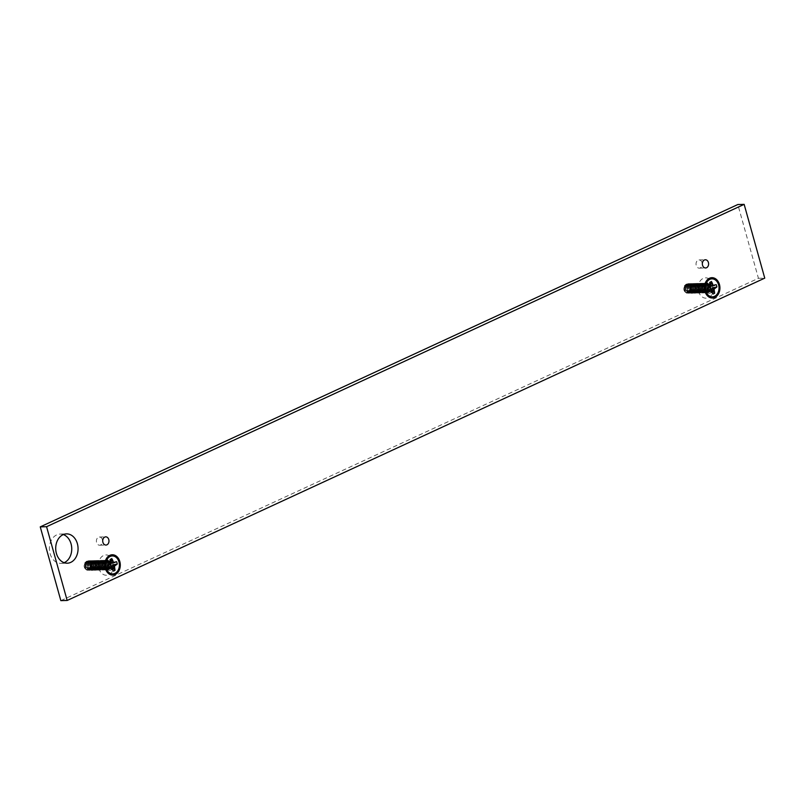 <?xml version="1.0" encoding="UTF-8"?>
<svg xmlns="http://www.w3.org/2000/svg" width="805" height="805" viewBox="0 0 805 805"><rect width="100%" height="100%" fill="white"/><g stroke="black" fill="none" stroke-linecap="round" stroke-linejoin="round"><path stroke-width="0.6" stroke-dasharray="4.03 3.02" d="M113.264 571.087L109.309 567.183M111.261 568.823L112.65 568.883M85.4 568.662L84.948 567.213C84.706 564.325 85.632 562.252 87.735 560.974L88.852 560.703L91.951 563.983L92.001 565.613A4.89 3.723 88.4 0 1 91.438 568.26L89.456 570.151L87.151 570.242A4.89 3.723 88.4 0 1 86.336 569.739A4.89 3.723 88.4 0 1 85.4 568.662L86.205 569.628L89.073 569.94L92.001 565.613M87.544 561.669A4.246 3.059 100.9 0 0 85.099 566.056A4.246 3.059 100.9 0 0 87.403 569.799A4.246 3.059 100.9 0 0 88.882 569.598A4.246 3.059 100.9 0 0 91.317 565.211A4.246 3.059 100.9 0 0 89.013 561.467A4.246 3.059 100.9 0 0 87.544 561.669M107.84 565.784L110.044 559.576M109.299 561.789L110.667 561.779M113.404 562.765L116.584 561.739M108.403 563.943L110.607 563.711M108.071 565.231L109.52 565.009M112.318 563.651A4.106 3.129 88.4 0 0 109.269 560.914A4.106 3.129 88.4 0 0 106.441 566.368A4.106 3.129 88.4 0 0 109.49 569.115A4.106 3.129 88.4 0 0 112.318 563.651M85.36 562.272L87.232 561.407L89.768 562.876A4.246 3.059 100.9 0 0 88.007 561.498A4.246 3.059 100.9 0 0 84.133 565.472L85.421 562.212A4.156 3.17 88.4 0 0 84.284 567.012A4.156 3.17 88.4 0 0 85.622 569.155A4.156 3.17 88.4 0 0 89.285 568.883A4.156 3.17 88.4 0 0 90.241 564.255A4.156 3.17 88.4 0 0 85.421 562.212M87.232 561.407L88.007 561.498M105.364 565.502L105.435 566.398C105.998 568.672 107.206 569.517 109.037 568.924L111.311 563.681C110.758 561.407 109.571 560.572 107.749 561.155L105.747 563.48M109.269 560.914L107.749 561.155M99.025 563.782C99.287 566.67 98.381 568.753 96.298 570.021L95.171 570.302L92.032 567.022C91.78 564.134 92.706 562.051 94.809 560.773L95.926 560.501L99.025 563.782M95.956 569.397A4.246 3.059 100.9 0 0 98.401 565.009A4.246 3.059 100.9 0 0 96.087 561.266A4.246 3.059 100.9 0 0 94.618 561.467A4.246 3.059 100.9 0 0 92.183 565.865A4.246 3.059 100.9 0 0 94.487 569.598A4.246 3.059 100.9 0 0 95.956 569.397M109.49 569.115L108.091 569.155L109.037 568.924M105.344 565.07A4.246 3.059 100.9 0 0 107.629 569.236A4.246 3.059 100.9 0 0 109.098 569.034A4.246 3.059 100.9 0 0 111.543 564.647A4.246 3.059 100.9 0 0 109.239 560.904A4.246 3.059 100.9 0 0 107.759 561.105A4.246 3.059 100.9 0 0 105.767 563.359M95.362 561.387A4.246 3.059 100.9 0 0 92.927 565.784A4.246 3.059 100.9 0 0 95.232 569.527A4.246 3.059 100.9 0 0 96.701 569.326A4.246 3.059 100.9 0 0 99.146 564.929A4.246 3.059 100.9 0 0 96.841 561.196A4.246 3.059 100.9 0 0 95.362 561.387M95.02 560.773C92.937 562.041 92.032 564.124 92.293 567.012L95.393 570.292L96.509 570.021C98.613 568.743 99.538 566.66 99.297 563.772L96.147 560.491L95.02 560.773M105.586 563.118A4.246 3.059 100.9 0 0 107.357 569.185A4.246 3.059 100.9 0 0 108.836 568.984A4.246 3.059 100.9 0 0 111.271 564.597A4.246 3.059 100.9 0 0 108.967 560.854A4.246 3.059 100.9 0 0 107.498 561.055A4.246 3.059 100.9 0 0 105.898 562.534M94.054 566.962C93.803 564.074 94.728 561.991 96.831 560.713L97.948 560.441L101.048 563.731C101.309 566.609 100.404 568.692 98.321 569.97L97.194 570.242L94.054 566.962M97.043 560.713C94.96 561.991 94.054 564.063 94.316 566.951L97.415 570.232L98.532 569.96C100.635 568.682 101.561 566.599 101.319 563.721L98.17 560.441L97.043 560.713M108.645 569.678C110.748 568.4 111.674 566.317 111.422 563.44L108.283 560.159L107.156 560.431C105.073 561.709 104.167 563.782 104.429 566.67L107.528 569.95L108.645 569.678M91.438 568.26L92.213 563.973L89.073 560.693L87.946 560.964C85.863 562.242 84.958 564.325 85.219 567.203L87.151 570.242M89.627 569.517A4.246 3.059 100.9 0 0 92.062 565.13A4.246 3.059 100.9 0 0 89.758 561.387A4.246 3.059 100.9 0 0 88.288 561.588A4.246 3.059 100.9 0 0 85.843 565.975A4.246 3.059 100.9 0 0 88.158 569.719A4.246 3.059 100.9 0 0 89.627 569.517M104.157 566.68C103.915 563.792 104.841 561.709 106.944 560.431L108.061 560.159L111.16 563.44C111.422 566.328 110.506 568.411 108.434 569.688L107.307 569.96L104.157 566.68M93.038 566.992C92.796 564.104 93.722 562.021 95.815 560.743L96.942 560.471L100.031 563.752C100.303 566.639 99.387 568.722 97.304 570L96.187 570.272L93.038 566.992M96.037 560.743C93.954 562.011 93.048 564.094 93.31 566.982L96.399 570.262L97.526 569.99C99.629 568.712 100.555 566.629 100.303 563.752L97.164 560.471L96.037 560.743M106.753 561.135A4.246 3.059 100.9 0 0 104.308 565.523A4.246 3.059 100.9 0 0 106.612 569.266A4.246 3.059 100.9 0 0 108.091 569.065A4.246 3.059 100.9 0 0 110.527 564.677A4.246 3.059 100.9 0 0 108.222 560.934A4.246 3.059 100.9 0 0 106.753 561.135M89.295 561.558A4.246 3.059 100.9 0 0 86.859 565.955A4.246 3.059 100.9 0 0 89.164 569.688A4.246 3.059 100.9 0 0 90.633 569.487A4.246 3.059 100.9 0 0 93.078 565.1A4.246 3.059 100.9 0 0 90.774 561.357A4.246 3.059 100.9 0 0 89.295 561.558M89.566 561.608A4.246 3.059 100.9 0 0 87.121 566.006A4.246 3.059 100.9 0 0 89.425 569.749A4.246 3.059 100.9 0 0 90.905 569.548A4.246 3.059 100.9 0 0 93.34 565.15A4.246 3.059 100.9 0 0 91.035 561.407A4.246 3.059 100.9 0 0 89.566 561.608M106.481 561.085A4.246 3.059 100.9 0 0 104.046 565.472A4.246 3.059 100.9 0 0 106.351 569.216A4.246 3.059 100.9 0 0 107.82 569.014A4.246 3.059 100.9 0 0 110.265 564.617A4.246 3.059 100.9 0 0 107.961 560.884A4.246 3.059 100.9 0 0 106.481 561.085M95.624 561.447A4.246 3.059 100.9 0 0 93.189 565.835A4.246 3.059 100.9 0 0 95.493 569.578A4.246 3.059 100.9 0 0 96.972 569.377A4.246 3.059 100.9 0 0 99.407 564.979A4.246 3.059 100.9 0 0 97.103 561.246A4.246 3.059 100.9 0 0 95.624 561.447M106.139 560.461C104.066 561.729 103.151 563.812 103.412 566.7L106.512 569.98L107.629 569.709C109.732 568.431 110.657 566.348 110.416 563.47L107.266 560.179L106.139 560.461M89.758 560.914L90.874 560.642L93.974 563.923C94.235 566.811 93.32 568.894 91.247 570.171L90.12 570.443L86.97 567.163C86.729 564.275 87.654 562.192 89.758 560.914M107.417 569.719L106.29 569.99L103.151 566.71C102.899 563.822 103.825 561.739 105.928 560.461L107.045 560.189L110.144 563.47C110.406 566.358 109.5 568.441 107.417 569.719M89.888 569.568A4.246 3.059 100.9 0 0 92.334 565.18A4.246 3.059 100.9 0 0 90.029 561.437A4.246 3.059 100.9 0 0 88.55 561.638A4.246 3.059 100.9 0 0 86.115 566.026A4.246 3.059 100.9 0 0 88.419 569.769A4.246 3.059 100.9 0 0 89.888 569.568M88.741 560.944L89.868 560.672L92.957 563.953C93.219 566.841 92.313 568.924 90.23 570.192L89.103 570.473L85.964 567.183C85.712 564.305 86.638 562.222 88.741 560.944M107.075 569.095A4.246 3.059 100.9 0 0 109.52 564.697A4.246 3.059 100.9 0 0 107.216 560.964A4.246 3.059 100.9 0 0 105.737 561.155A4.246 3.059 100.9 0 0 103.302 565.553A4.246 3.059 100.9 0 0 105.606 569.296A4.246 3.059 100.9 0 0 107.075 569.095M106.813 569.034A4.246 3.059 100.9 0 0 109.249 564.647A4.246 3.059 100.9 0 0 106.944 560.904A4.246 3.059 100.9 0 0 105.475 561.105A4.246 3.059 100.9 0 0 103.03 565.502A4.246 3.059 100.9 0 0 105.334 569.236A4.246 3.059 100.9 0 0 106.813 569.034M96.379 561.367A4.246 3.059 100.9 0 0 93.933 565.754A4.246 3.059 100.9 0 0 96.238 569.497A4.246 3.059 100.9 0 0 97.717 569.296A4.246 3.059 100.9 0 0 100.152 564.909A4.246 3.059 100.9 0 0 97.848 561.165A4.246 3.059 100.9 0 0 96.379 561.367M106.622 569.739C108.725 568.461 109.651 566.378 109.4 563.49L106.26 560.21L105.133 560.481C103.05 561.759 102.144 563.842 102.406 566.73L105.505 570.01L106.622 569.739M98.019 563.812C98.28 566.7 97.365 568.783 95.292 570.051L94.165 570.322L91.015 567.042C90.774 564.164 91.7 562.081 93.793 560.803L94.92 560.532L98.019 563.812M94.95 569.427A4.246 3.059 100.9 0 0 97.385 565.04A4.246 3.059 100.9 0 0 95.081 561.296A4.246 3.059 100.9 0 0 93.611 561.498A4.246 3.059 100.9 0 0 91.166 565.885A4.246 3.059 100.9 0 0 93.471 569.628A4.246 3.059 100.9 0 0 94.95 569.427M109.138 563.5C109.4 566.388 108.484 568.471 106.411 569.739L105.284 570.021L102.134 566.73C101.893 563.852 102.819 561.769 104.922 560.491L106.039 560.22L109.138 563.5M104.731 561.186A4.246 3.059 100.9 0 0 102.285 565.573A4.246 3.059 100.9 0 0 104.59 569.316A4.246 3.059 100.9 0 0 106.069 569.115A4.246 3.059 100.9 0 0 108.504 564.728A4.246 3.059 100.9 0 0 106.2 560.984A4.246 3.059 100.9 0 0 104.731 561.186M94.678 569.377A4.246 3.059 100.9 0 0 97.123 564.989A4.246 3.059 100.9 0 0 94.819 561.246A4.246 3.059 100.9 0 0 93.34 561.447A4.246 3.059 100.9 0 0 90.905 565.835A4.246 3.059 100.9 0 0 93.209 569.578A4.246 3.059 100.9 0 0 94.678 569.377M105.797 569.065A4.246 3.059 100.9 0 0 108.242 564.677A4.246 3.059 100.9 0 0 105.938 560.934A4.246 3.059 100.9 0 0 104.459 561.135A4.246 3.059 100.9 0 0 102.024 565.523A4.246 3.059 100.9 0 0 104.328 569.266A4.246 3.059 100.9 0 0 105.797 569.065M96.64 561.417A4.246 3.059 100.9 0 0 94.195 565.804A4.246 3.059 100.9 0 0 96.509 569.548A4.246 3.059 100.9 0 0 97.979 569.346A4.246 3.059 100.9 0 0 100.424 564.959A4.246 3.059 100.9 0 0 98.109 561.216A4.246 3.059 100.9 0 0 96.64 561.417M101.39 566.75L104.489 570.041L105.616 569.769C107.709 568.491 108.635 566.408 108.393 563.52L105.244 560.24L104.117 560.511C102.044 561.789 101.128 563.872 101.39 566.75M91.287 567.042L94.376 570.322L95.503 570.051C97.606 568.773 98.532 566.69 98.28 563.802L95.141 560.522L94.014 560.793C91.931 562.071 91.025 564.154 91.287 567.042M108.122 563.53C108.383 566.418 107.478 568.491 105.395 569.769L104.268 570.041L101.128 566.76C100.877 563.872 101.802 561.799 103.905 560.522L105.032 560.25L108.122 563.53M88.248 567.123L91.347 570.403L92.464 570.131C94.567 568.853 95.493 566.77 95.252 563.892L92.102 560.612L90.975 560.884C88.902 562.162 87.987 564.235 88.248 567.123M92.253 570.141L91.126 570.413L87.987 567.133C87.735 564.245 88.661 562.162 90.764 560.884L91.881 560.612L94.98 563.892C95.242 566.78 94.336 568.863 92.253 570.141M103.714 561.216A4.246 3.059 100.9 0 0 101.279 565.603A4.246 3.059 100.9 0 0 103.583 569.346A4.246 3.059 100.9 0 0 105.053 569.145A4.246 3.059 100.9 0 0 107.498 564.758A4.246 3.059 100.9 0 0 105.193 561.015A4.246 3.059 100.9 0 0 103.714 561.216M91.096 564.104L88.58 569.678L85.853 569.346L84.555 567.123L86.075 561.618L86.95 561.025C89.103 560.361 90.482 561.387 91.096 564.104M103.453 561.165A4.246 3.059 100.9 0 0 101.007 565.553A4.246 3.059 100.9 0 0 103.322 569.296A4.246 3.059 100.9 0 0 104.791 569.095A4.246 3.059 100.9 0 0 107.226 564.708A4.246 3.059 100.9 0 0 104.922 560.964A4.246 3.059 100.9 0 0 103.453 561.165M103.11 560.542C101.028 561.82 100.122 563.903 100.384 566.78L103.483 570.071L104.6 569.789C106.703 568.511 107.629 566.438 107.377 563.55L104.237 560.27L103.11 560.542M88.953 560.934C86.88 562.212 85.964 564.295 86.226 567.183L89.325 570.463L90.452 570.192C92.545 568.914 93.471 566.831 93.229 563.943L90.08 560.662L88.953 560.934M104.388 569.799L103.261 570.071L100.112 566.79C99.87 563.903 100.796 561.82 102.899 560.552L104.016 560.27L107.115 563.56C107.377 566.438 106.471 568.521 104.388 569.799M91.589 561.558A4.246 3.059 100.9 0 0 89.144 565.945A4.246 3.059 100.9 0 0 91.448 569.688A4.246 3.059 100.9 0 0 92.927 569.487A4.246 3.059 100.9 0 0 95.362 565.1A4.246 3.059 100.9 0 0 93.058 561.357A4.246 3.059 100.9 0 0 91.589 561.558M91.317 561.508A4.246 3.059 100.9 0 0 88.882 565.895A4.246 3.059 100.9 0 0 91.186 569.638A4.246 3.059 100.9 0 0 92.656 569.437A4.246 3.059 100.9 0 0 95.101 565.05A4.246 3.059 100.9 0 0 92.796 561.306A4.246 3.059 100.9 0 0 91.317 561.508M102.708 561.246A4.246 3.059 100.9 0 0 100.263 565.633A4.246 3.059 100.9 0 0 102.567 569.377A4.246 3.059 100.9 0 0 104.046 569.175A4.246 3.059 100.9 0 0 106.481 564.788A4.246 3.059 100.9 0 0 104.177 561.045A4.246 3.059 100.9 0 0 102.708 561.246M95.996 563.872C96.258 566.75 95.342 568.833 93.269 570.111L92.142 570.383L88.993 567.102C88.751 564.214 89.677 562.132 91.78 560.864L92.897 560.582L95.996 563.872M102.436 561.196A4.246 3.059 100.9 0 0 100.001 565.583A4.246 3.059 100.9 0 0 102.305 569.326A4.246 3.059 100.9 0 0 103.785 569.125A4.246 3.059 100.9 0 0 106.22 564.738A4.246 3.059 100.9 0 0 103.915 560.994A4.246 3.059 100.9 0 0 102.436 561.196M89.768 562.876L85.803 561.87L84.133 565.472M99.377 566.811L102.466 570.091L103.593 569.819C105.686 568.541 106.612 566.458 106.371 563.581L103.221 560.3L102.104 560.572C100.021 561.85 99.106 563.923 99.377 566.811M91.911 569.517A4.246 3.059 100.9 0 0 94.356 565.13A4.246 3.059 100.9 0 0 92.052 561.387A4.246 3.059 100.9 0 0 90.573 561.588A4.246 3.059 100.9 0 0 88.137 565.975A4.246 3.059 100.9 0 0 90.442 569.719A4.246 3.059 100.9 0 0 91.911 569.517M106.099 563.591C106.361 566.468 105.455 568.551 103.372 569.829L102.245 570.101L99.106 566.821C98.854 563.933 99.79 561.85 101.883 560.572L103.01 560.3L106.099 563.591M103.03 569.205A4.246 3.059 100.9 0 0 105.475 564.818A4.246 3.059 100.9 0 0 103.171 561.075A4.246 3.059 100.9 0 0 101.692 561.276A4.246 3.059 100.9 0 0 99.257 565.663A4.246 3.059 100.9 0 0 101.561 569.407A4.246 3.059 100.9 0 0 103.03 569.205M101.43 561.226A4.246 3.059 100.9 0 0 98.985 565.613A4.246 3.059 100.9 0 0 101.299 569.356A4.246 3.059 100.9 0 0 102.768 569.155A4.246 3.059 100.9 0 0 105.214 564.768A4.246 3.059 100.9 0 0 102.899 561.025A4.246 3.059 100.9 0 0 101.43 561.226M90.311 561.538A4.246 3.059 100.9 0 0 87.866 565.925A4.246 3.059 100.9 0 0 90.17 569.668A4.246 3.059 100.9 0 0 91.649 569.467A4.246 3.059 100.9 0 0 94.084 565.07A4.246 3.059 100.9 0 0 91.78 561.337A4.246 3.059 100.9 0 0 90.311 561.538M98.361 566.841L101.46 570.121L102.577 569.849C104.68 568.572 105.606 566.489 105.354 563.611L102.215 560.32L101.088 560.602C99.005 561.87 98.099 563.953 98.361 566.841M94.356 561.417A4.246 3.059 100.9 0 0 91.911 565.804A4.246 3.059 100.9 0 0 94.215 569.548A4.246 3.059 100.9 0 0 95.694 569.346A4.246 3.059 100.9 0 0 98.13 564.959A4.246 3.059 100.9 0 0 95.825 561.216A4.246 3.059 100.9 0 0 94.356 561.417M100.877 560.602L101.994 560.33L105.093 563.611C105.354 566.499 104.449 568.582 102.366 569.86L101.239 570.131L98.089 566.851C97.848 563.963 98.773 561.88 100.877 560.602M92.334 561.477A4.246 3.059 100.9 0 0 89.888 565.865A4.246 3.059 100.9 0 0 92.193 569.608A4.246 3.059 100.9 0 0 93.672 569.407A4.246 3.059 100.9 0 0 96.107 565.019A4.246 3.059 100.9 0 0 93.803 561.276A4.246 3.059 100.9 0 0 92.334 561.477M92.595 561.528A4.246 3.059 100.9 0 0 90.16 565.915A4.246 3.059 100.9 0 0 92.464 569.658A4.246 3.059 100.9 0 0 93.933 569.457A4.246 3.059 100.9 0 0 96.379 565.07A4.246 3.059 100.9 0 0 94.074 561.327A4.246 3.059 100.9 0 0 92.595 561.528M102.024 569.236A4.246 3.059 100.9 0 0 104.459 564.838A4.246 3.059 100.9 0 0 102.154 561.105A4.246 3.059 100.9 0 0 100.685 561.306A4.246 3.059 100.9 0 0 98.24 565.694A4.246 3.059 100.9 0 0 100.555 569.437A4.246 3.059 100.9 0 0 102.024 569.236M87.272 561.618A4.246 3.059 100.9 0 0 84.837 566.006A4.246 3.059 100.9 0 0 87.141 569.749A4.246 3.059 100.9 0 0 88.62 569.548A4.246 3.059 100.9 0 0 91.056 565.16A4.246 3.059 100.9 0 0 88.751 561.417A4.246 3.059 100.9 0 0 87.272 561.618M100.414 561.246A4.246 3.059 100.9 0 0 97.979 565.643A4.246 3.059 100.9 0 0 100.283 569.387A4.246 3.059 100.9 0 0 101.762 569.185A4.246 3.059 100.9 0 0 104.197 564.788A4.246 3.059 100.9 0 0 101.893 561.045A4.246 3.059 100.9 0 0 100.414 561.246M87.242 567.153L90.341 570.433L91.458 570.161C93.561 568.883 94.487 566.801 94.235 563.923L91.096 560.632L89.969 560.914C87.886 562.182 86.98 564.265 87.242 567.153M100.082 560.622C97.999 561.9 97.083 563.983 97.355 566.871L100.444 570.151L101.571 569.88C103.664 568.602 104.6 566.519 104.348 563.631L101.209 560.35L100.082 560.622M97.083 566.871C96.841 563.993 97.767 561.91 99.86 560.632L100.987 560.361L104.076 563.641C104.338 566.529 103.432 568.612 101.35 569.88L100.222 570.161L97.083 566.871M101.017 569.256A4.246 3.059 100.9 0 0 103.453 564.869A4.246 3.059 100.9 0 0 101.148 561.125A4.246 3.059 100.9 0 0 99.669 561.327A4.246 3.059 100.9 0 0 97.234 565.724A4.246 3.059 100.9 0 0 99.538 569.457A4.246 3.059 100.9 0 0 101.017 569.256M100.746 569.205A4.246 3.059 100.9 0 0 103.191 564.818A4.246 3.059 100.9 0 0 100.877 561.075A4.246 3.059 100.9 0 0 99.407 561.276A4.246 3.059 100.9 0 0 96.962 565.663A4.246 3.059 100.9 0 0 99.277 569.407A4.246 3.059 100.9 0 0 100.746 569.205M103.332 563.661L100.192 560.381L99.065 560.652C96.982 561.93 96.077 564.013 96.338 566.901L99.438 570.182L100.555 569.91C102.658 568.632 103.583 566.549 103.332 563.661M96.258 563.862L93.118 560.582L91.991 560.854C89.908 562.132 89.003 564.204 89.264 567.092L92.364 570.373L93.481 570.101C95.584 568.823 96.509 566.74 96.258 563.862M103.07 563.671C103.332 566.559 102.426 568.632 100.343 569.91L99.216 570.182L96.077 566.901C95.825 564.013 96.751 561.94 98.854 560.662L99.971 560.391L103.07 563.671M92.998 560.823C90.925 562.101 90.009 564.184 90.271 567.062L93.37 570.353L94.487 570.081C96.59 568.793 97.516 566.72 97.274 563.832L94.125 560.552L92.998 560.823M98.663 561.357A4.246 3.059 100.9 0 0 96.218 565.744A4.246 3.059 100.9 0 0 98.532 569.487A4.246 3.059 100.9 0 0 100.001 569.286A4.246 3.059 100.9 0 0 102.446 564.899A4.246 3.059 100.9 0 0 100.132 561.155A4.246 3.059 100.9 0 0 98.663 561.357M99.74 569.236A4.246 3.059 100.9 0 0 102.175 564.848A4.246 3.059 100.9 0 0 99.87 561.105A4.246 3.059 100.9 0 0 98.391 561.306A4.246 3.059 100.9 0 0 95.956 565.694A4.246 3.059 100.9 0 0 98.26 569.437A4.246 3.059 100.9 0 0 99.74 569.236M99.548 569.93C101.641 568.652 102.577 566.579 102.326 563.691L99.186 560.411L98.059 560.683C95.976 561.96 95.071 564.043 95.332 566.921L98.421 570.212L99.548 569.93M95.06 566.931C94.819 564.043 95.745 561.96 97.838 560.693L98.965 560.421L102.054 563.701C102.326 566.589 101.41 568.662 99.327 569.94L98.2 570.212L95.06 566.931M98.995 569.316A4.246 3.059 100.9 0 0 101.43 564.929A4.246 3.059 100.9 0 0 99.126 561.186A4.246 3.059 100.9 0 0 97.647 561.387A4.246 3.059 100.9 0 0 95.211 565.774A4.246 3.059 100.9 0 0 97.516 569.517A4.246 3.059 100.9 0 0 98.995 569.316M90.009 567.072C89.758 564.184 90.683 562.111 92.786 560.833L93.903 560.562L97.003 563.842C97.264 566.73 96.359 568.803 94.276 570.081L93.149 570.353L90.009 567.072M98.723 569.266A4.246 3.059 100.9 0 0 101.168 564.879A4.246 3.059 100.9 0 0 98.854 561.135A4.246 3.059 100.9 0 0 97.385 561.337A4.246 3.059 100.9 0 0 94.95 565.724A4.246 3.059 100.9 0 0 97.254 569.467A4.246 3.059 100.9 0 0 98.723 569.266M712.898 294.016L708.933 290.112M710.885 291.742L712.274 291.812M685.035 291.581L684.582 290.142C684.331 287.254 685.266 285.171 687.359 283.893L688.486 283.622L691.576 286.902L691.626 288.532A4.89 3.723 88.4 0 1 691.062 291.179L689.08 293.08L686.776 293.161A4.89 3.723 88.4 0 1 685.971 292.658A4.89 3.723 88.4 0 1 685.035 291.581L685.83 292.547L688.698 292.869L691.626 288.532M687.168 284.588A4.246 3.059 100.9 0 0 684.733 288.985A4.246 3.059 100.9 0 0 687.037 292.718A4.246 3.059 100.9 0 0 688.506 292.517A4.246 3.059 100.9 0 0 690.952 288.13A4.246 3.059 100.9 0 0 688.647 284.386A4.246 3.059 100.9 0 0 687.168 284.588M707.474 288.703L709.678 282.495M708.923 284.708L710.292 284.698M713.039 285.695L716.209 284.668M708.028 286.862L710.231 286.64M707.706 288.16L709.145 287.928M711.952 286.58A4.106 3.129 88.4 0 0 708.893 283.833A4.106 3.129 88.4 0 0 706.066 289.297A4.106 3.129 88.4 0 0 709.125 292.034A4.106 3.129 88.4 0 0 711.952 286.58M684.985 285.201L686.866 284.326L689.392 285.795A4.246 3.059 100.9 0 0 687.631 284.417A4.246 3.059 100.9 0 0 683.767 288.401L685.055 285.131A4.156 3.17 88.4 0 0 683.918 289.931A4.156 3.17 88.4 0 0 685.246 292.074A4.156 3.17 88.4 0 0 688.909 291.802A4.156 3.17 88.4 0 0 689.875 287.174A4.156 3.17 88.4 0 0 685.055 285.131M686.866 284.326L687.631 284.417M704.999 288.421L705.059 289.317C705.633 291.591 706.83 292.436 708.672 291.843L710.946 286.61C710.392 284.336 709.205 283.491 707.374 284.074L705.381 286.409M708.893 283.833L707.374 284.074M698.66 286.711C698.921 289.589 698.005 291.672 695.933 292.95L694.806 293.221L691.656 289.941C691.415 287.053 692.34 284.97 694.433 283.692L695.56 283.42L698.66 286.711M695.59 292.326A4.246 3.059 100.9 0 0 698.026 287.938A4.246 3.059 100.9 0 0 695.721 284.195A4.246 3.059 100.9 0 0 694.252 284.396A4.246 3.059 100.9 0 0 691.807 288.784A4.246 3.059 100.9 0 0 694.111 292.527A4.246 3.059 100.9 0 0 695.59 292.326M709.125 292.034L707.726 292.074L708.672 291.843M704.969 287.989A4.246 3.059 100.9 0 0 707.253 292.155A4.246 3.059 100.9 0 0 708.732 291.953A4.246 3.059 100.9 0 0 711.167 287.566A4.246 3.059 100.9 0 0 708.863 283.823A4.246 3.059 100.9 0 0 707.394 284.024A4.246 3.059 100.9 0 0 705.401 286.278M694.997 284.316A4.246 3.059 100.9 0 0 692.552 288.703A4.246 3.059 100.9 0 0 694.856 292.446A4.246 3.059 100.9 0 0 696.335 292.245A4.246 3.059 100.9 0 0 698.77 287.858A4.246 3.059 100.9 0 0 696.466 284.115A4.246 3.059 100.9 0 0 694.997 284.316M694.655 283.692C692.572 284.97 691.666 287.043 691.928 289.931L695.017 293.211L696.144 292.94C698.247 291.662 699.173 289.579 698.921 286.701L695.782 283.42L694.655 283.692M705.21 286.037A4.246 3.059 100.9 0 0 706.991 292.104A4.246 3.059 100.9 0 0 708.46 291.903A4.246 3.059 100.9 0 0 710.906 287.516A4.246 3.059 100.9 0 0 708.601 283.773A4.246 3.059 100.9 0 0 707.122 283.974A4.246 3.059 100.9 0 0 705.532 285.453M693.679 289.88C693.437 286.993 694.363 284.92 696.456 283.642L697.583 283.37L700.672 286.65C700.944 289.538 700.028 291.611 697.945 292.889L696.828 293.161L693.679 289.88M696.677 283.632C694.594 284.91 693.689 286.993 693.95 289.87L697.039 293.161L698.166 292.889C700.269 291.611 701.195 289.528 700.944 286.64L697.804 283.36L696.677 283.632M708.269 292.597C710.372 291.319 711.298 289.247 711.057 286.359L707.907 283.078L706.78 283.35C704.707 284.628 703.791 286.711 704.053 289.589L707.152 292.879L708.269 292.597M691.062 291.179L691.847 286.892L688.698 283.612L687.581 283.883C685.498 285.161 684.582 287.244 684.854 290.132L686.776 293.161M689.261 292.446A4.246 3.059 100.9 0 0 691.696 288.049A4.246 3.059 100.9 0 0 689.392 284.316A4.246 3.059 100.9 0 0 687.913 284.507A4.246 3.059 100.9 0 0 685.478 288.904A4.246 3.059 100.9 0 0 687.782 292.648A4.246 3.059 100.9 0 0 689.261 292.446M703.791 289.599C703.54 286.711 704.466 284.628 706.569 283.36L707.686 283.088L710.785 286.369C711.046 289.257 710.141 291.329 708.058 292.607L706.931 292.879L703.791 289.599M692.672 289.911C692.421 287.023 693.346 284.94 695.45 283.672L696.567 283.39L699.666 286.681C699.927 289.559 699.022 291.641 696.939 292.919L695.812 293.191L692.672 289.911M695.661 283.662C693.578 284.94 692.672 287.023 692.934 289.901L696.033 293.191L697.15 292.909C699.253 291.631 700.179 289.559 699.937 286.671L696.788 283.39L695.661 283.662M706.377 284.054A4.246 3.059 100.9 0 0 703.942 288.442A4.246 3.059 100.9 0 0 706.247 292.185A4.246 3.059 100.9 0 0 707.716 291.984A4.246 3.059 100.9 0 0 710.161 287.596A4.246 3.059 100.9 0 0 707.857 283.853A4.246 3.059 100.9 0 0 706.377 284.054M688.929 284.487A4.246 3.059 100.9 0 0 686.484 288.874A4.246 3.059 100.9 0 0 688.798 292.618A4.246 3.059 100.9 0 0 690.267 292.416A4.246 3.059 100.9 0 0 692.702 288.029A4.246 3.059 100.9 0 0 690.398 284.286A4.246 3.059 100.9 0 0 688.929 284.487M689.191 284.537A4.246 3.059 100.9 0 0 686.756 288.925A4.246 3.059 100.9 0 0 689.06 292.668A4.246 3.059 100.9 0 0 690.529 292.467A4.246 3.059 100.9 0 0 692.974 288.079A4.246 3.059 100.9 0 0 690.67 284.336A4.246 3.059 100.9 0 0 689.191 284.537M706.116 284.004A4.246 3.059 100.9 0 0 703.671 288.391A4.246 3.059 100.9 0 0 705.975 292.135A4.246 3.059 100.9 0 0 707.454 291.933A4.246 3.059 100.9 0 0 709.889 287.546A4.246 3.059 100.9 0 0 707.585 283.803A4.246 3.059 100.9 0 0 706.116 284.004M695.258 284.366A4.246 3.059 100.9 0 0 692.823 288.754A4.246 3.059 100.9 0 0 695.128 292.497A4.246 3.059 100.9 0 0 696.597 292.296A4.246 3.059 100.9 0 0 699.042 287.908A4.246 3.059 100.9 0 0 696.728 284.165A4.246 3.059 100.9 0 0 695.258 284.366M705.774 283.38C703.691 284.658 702.785 286.731 703.047 289.619L706.146 292.899L707.263 292.628C709.366 291.35 710.292 289.267 710.04 286.389L706.901 283.108L705.774 283.38M689.382 283.833L690.509 283.561L693.598 286.852C693.86 289.73 692.954 291.812 690.871 293.09L689.744 293.362L686.605 290.082C686.353 287.194 687.279 285.111 689.382 283.833M707.052 292.638L705.925 292.909L702.775 289.629C702.534 286.741 703.459 284.658 705.562 283.38L706.679 283.108L709.779 286.399C710.04 289.277 709.125 291.36 707.052 292.638M689.523 292.497A4.246 3.059 100.9 0 0 691.958 288.099A4.246 3.059 100.9 0 0 689.654 284.366A4.246 3.059 100.9 0 0 688.184 284.568A4.246 3.059 100.9 0 0 685.739 288.955A4.246 3.059 100.9 0 0 688.044 292.698A4.246 3.059 100.9 0 0 689.523 292.497M688.376 283.863L689.493 283.591L692.592 286.872C692.853 289.76 691.948 291.843 689.865 293.121L688.738 293.392L685.588 290.112C685.347 287.224 686.273 285.141 688.376 283.863M706.71 292.014A4.246 3.059 100.9 0 0 709.145 287.627A4.246 3.059 100.9 0 0 706.84 283.883A4.246 3.059 100.9 0 0 705.371 284.084A4.246 3.059 100.9 0 0 702.926 288.472A4.246 3.059 100.9 0 0 705.23 292.215A4.246 3.059 100.9 0 0 706.71 292.014M706.438 291.963A4.246 3.059 100.9 0 0 708.883 287.576A4.246 3.059 100.9 0 0 706.579 283.833A4.246 3.059 100.9 0 0 705.1 284.034A4.246 3.059 100.9 0 0 702.664 288.421A4.246 3.059 100.9 0 0 704.969 292.165A4.246 3.059 100.9 0 0 706.438 291.963M696.003 284.286A4.246 3.059 100.9 0 0 693.568 288.673A4.246 3.059 100.9 0 0 695.872 292.416A4.246 3.059 100.9 0 0 697.341 292.215A4.246 3.059 100.9 0 0 699.787 287.828A4.246 3.059 100.9 0 0 697.482 284.084A4.246 3.059 100.9 0 0 696.003 284.286M706.257 292.658C708.35 291.38 709.275 289.297 709.034 286.419L705.884 283.139L704.757 283.41C702.685 284.678 701.769 286.761 702.03 289.649L705.13 292.929L706.257 292.658M697.643 286.731C697.905 289.619 696.999 291.702 694.916 292.98L693.789 293.251L690.65 289.971C690.398 287.083 691.324 285 693.427 283.722L694.544 283.451L697.643 286.731M694.574 292.356A4.246 3.059 100.9 0 0 697.019 287.959A4.246 3.059 100.9 0 0 694.715 284.225A4.246 3.059 100.9 0 0 693.236 284.427A4.246 3.059 100.9 0 0 690.801 288.814A4.246 3.059 100.9 0 0 693.105 292.557A4.246 3.059 100.9 0 0 694.574 292.356M708.762 286.419C709.024 289.307 708.118 291.39 706.035 292.668L704.908 292.94L701.769 289.659C701.517 286.771 702.443 284.688 704.546 283.41L705.673 283.139L708.762 286.419M704.355 284.115A4.246 3.059 100.9 0 0 701.92 288.502A4.246 3.059 100.9 0 0 704.224 292.245A4.246 3.059 100.9 0 0 705.693 292.044A4.246 3.059 100.9 0 0 708.138 287.657A4.246 3.059 100.9 0 0 705.834 283.913A4.246 3.059 100.9 0 0 704.355 284.115M694.313 292.306A4.246 3.059 100.9 0 0 696.748 287.908A4.246 3.059 100.9 0 0 694.443 284.165A4.246 3.059 100.9 0 0 692.974 284.366A4.246 3.059 100.9 0 0 690.529 288.764A4.246 3.059 100.9 0 0 692.833 292.497A4.246 3.059 100.9 0 0 694.313 292.306M705.432 291.994A4.246 3.059 100.9 0 0 707.867 287.596A4.246 3.059 100.9 0 0 705.562 283.863A4.246 3.059 100.9 0 0 704.093 284.064A4.246 3.059 100.9 0 0 701.648 288.452A4.246 3.059 100.9 0 0 703.962 292.195A4.246 3.059 100.9 0 0 705.432 291.994M696.265 284.336A4.246 3.059 100.9 0 0 693.83 288.723A4.246 3.059 100.9 0 0 696.134 292.467A4.246 3.059 100.9 0 0 697.613 292.265A4.246 3.059 100.9 0 0 700.048 287.878A4.246 3.059 100.9 0 0 697.744 284.135A4.246 3.059 100.9 0 0 696.265 284.336M701.024 289.679L704.123 292.96L705.24 292.688C707.343 291.41 708.269 289.327 708.018 286.439L704.878 283.159L703.751 283.441C701.668 284.708 700.763 286.791 701.024 289.679M690.911 289.961L694.011 293.241L695.128 292.97C697.231 291.692 698.156 289.609 697.915 286.731L694.765 283.441L693.638 283.722C691.565 284.99 690.65 287.073 690.911 289.961M707.756 286.449C708.018 289.337 707.112 291.42 705.029 292.688L703.902 292.97L700.753 289.689C700.511 286.801 701.437 284.718 703.54 283.441L704.657 283.169L707.756 286.449M687.883 290.042L690.982 293.332L692.099 293.05C694.202 291.772 695.128 289.699 694.876 286.811L691.737 283.531L690.61 283.803C688.527 285.081 687.621 287.164 687.883 290.042M691.887 293.06L690.76 293.332L687.611 290.052C687.369 287.164 688.295 285.081 690.398 283.813L691.515 283.541L694.614 286.822C694.876 289.709 693.96 291.782 691.887 293.06M703.349 284.135A4.246 3.059 100.9 0 0 700.903 288.532A4.246 3.059 100.9 0 0 703.208 292.265A4.246 3.059 100.9 0 0 704.687 292.074A4.246 3.059 100.9 0 0 707.122 287.677A4.246 3.059 100.9 0 0 704.818 283.934A4.246 3.059 100.9 0 0 703.349 284.135M690.73 287.023L688.215 292.597L685.478 292.265L684.19 290.052L685.699 284.537L686.585 283.944C688.728 283.29 690.116 284.316 690.73 287.023M703.077 284.084A4.246 3.059 100.9 0 0 700.642 288.472A4.246 3.059 100.9 0 0 702.946 292.215A4.246 3.059 100.9 0 0 704.425 292.014A4.246 3.059 100.9 0 0 706.86 287.627A4.246 3.059 100.9 0 0 704.556 283.883A4.246 3.059 100.9 0 0 703.077 284.084M702.745 283.461C700.662 284.739 699.746 286.822 700.018 289.709L703.107 292.99L704.234 292.718C706.327 291.44 707.253 289.357 707.011 286.469L703.862 283.189L702.745 283.461M688.587 283.863C686.504 285.131 685.598 287.214 685.86 290.102L688.959 293.382L690.076 293.111C692.179 291.833 693.105 289.75 692.853 286.872L689.714 283.591L688.587 283.863M704.013 292.718L702.886 292.99L699.746 289.709C699.495 286.832 700.431 284.749 702.524 283.471L703.651 283.199L706.74 286.479C707.001 289.367 706.096 291.45 704.013 292.718M691.213 284.477A4.246 3.059 100.9 0 0 688.778 288.864A4.246 3.059 100.9 0 0 691.082 292.607A4.246 3.059 100.9 0 0 692.552 292.406A4.246 3.059 100.9 0 0 694.997 288.019A4.246 3.059 100.9 0 0 692.692 284.276A4.246 3.059 100.9 0 0 691.213 284.477M690.952 284.427A4.246 3.059 100.9 0 0 688.506 288.814A4.246 3.059 100.9 0 0 690.811 292.557A4.246 3.059 100.9 0 0 692.29 292.356A4.246 3.059 100.9 0 0 694.725 287.969A4.246 3.059 100.9 0 0 692.421 284.225A4.246 3.059 100.9 0 0 690.952 284.427M702.332 284.165A4.246 3.059 100.9 0 0 699.897 288.552A4.246 3.059 100.9 0 0 702.202 292.296A4.246 3.059 100.9 0 0 703.681 292.094A4.246 3.059 100.9 0 0 706.116 287.707A4.246 3.059 100.9 0 0 703.812 283.964A4.246 3.059 100.9 0 0 702.332 284.165M695.621 286.791C695.882 289.679 694.977 291.752 692.894 293.03L691.767 293.302L688.627 290.021C688.376 287.133 689.301 285.061 691.404 283.783L692.521 283.511L695.621 286.791M702.071 284.115A4.246 3.059 100.9 0 0 699.625 288.502A4.246 3.059 100.9 0 0 701.94 292.245A4.246 3.059 100.9 0 0 703.409 292.044A4.246 3.059 100.9 0 0 705.854 287.657A4.246 3.059 100.9 0 0 703.54 283.913A4.246 3.059 100.9 0 0 702.071 284.115M689.392 285.795L685.427 284.789L683.767 288.401M699.002 289.73L702.101 293.02L703.218 292.748C705.321 291.46 706.247 289.387 705.995 286.5L702.856 283.219L701.729 283.491C699.646 284.769 698.74 286.852 699.002 289.73M691.545 292.436A4.246 3.059 100.9 0 0 693.98 288.049A4.246 3.059 100.9 0 0 691.676 284.306A4.246 3.059 100.9 0 0 690.207 284.507A4.246 3.059 100.9 0 0 687.762 288.894A4.246 3.059 100.9 0 0 690.066 292.638A4.246 3.059 100.9 0 0 691.545 292.436M705.733 286.51C705.995 289.398 705.089 291.47 703.007 292.748L701.88 293.02L698.73 289.74C698.488 286.852 699.414 284.779 701.517 283.501L702.634 283.229L705.733 286.51M702.664 292.124A4.246 3.059 100.9 0 0 705.1 287.737A4.246 3.059 100.9 0 0 702.795 283.994A4.246 3.059 100.9 0 0 701.326 284.195A4.246 3.059 100.9 0 0 698.881 288.582A4.246 3.059 100.9 0 0 701.195 292.326A4.246 3.059 100.9 0 0 702.664 292.124M701.054 284.145A4.246 3.059 100.9 0 0 698.619 288.532A4.246 3.059 100.9 0 0 700.924 292.275A4.246 3.059 100.9 0 0 702.403 292.074A4.246 3.059 100.9 0 0 704.838 287.687A4.246 3.059 100.9 0 0 702.534 283.944A4.246 3.059 100.9 0 0 701.054 284.145M689.935 284.457A4.246 3.059 100.9 0 0 687.5 288.844A4.246 3.059 100.9 0 0 689.805 292.587A4.246 3.059 100.9 0 0 691.274 292.386A4.246 3.059 100.9 0 0 693.719 287.999A4.246 3.059 100.9 0 0 691.415 284.256A4.246 3.059 100.9 0 0 689.935 284.457M697.995 289.76L701.085 293.04L702.212 292.768C704.305 291.491 705.24 289.408 704.989 286.53L701.849 283.249L700.722 283.521C698.639 284.799 697.724 286.872 697.995 289.76M693.98 284.346A4.246 3.059 100.9 0 0 691.545 288.733A4.246 3.059 100.9 0 0 693.85 292.477A4.246 3.059 100.9 0 0 695.319 292.275A4.246 3.059 100.9 0 0 697.764 287.888A4.246 3.059 100.9 0 0 695.46 284.145A4.246 3.059 100.9 0 0 693.98 284.346M700.501 283.531L701.628 283.249L704.717 286.54C704.979 289.418 704.073 291.501 701.99 292.779L700.863 293.05L697.724 289.77C697.482 286.882 698.408 284.799 700.501 283.531M691.958 284.396A4.246 3.059 100.9 0 0 689.523 288.784A4.246 3.059 100.9 0 0 691.827 292.527A4.246 3.059 100.9 0 0 693.296 292.326A4.246 3.059 100.9 0 0 695.741 287.938A4.246 3.059 100.9 0 0 693.437 284.195A4.246 3.059 100.9 0 0 691.958 284.396M692.23 284.447A4.246 3.059 100.9 0 0 689.784 288.844A4.246 3.059 100.9 0 0 692.089 292.577A4.246 3.059 100.9 0 0 693.568 292.376A4.246 3.059 100.9 0 0 696.003 287.989A4.246 3.059 100.9 0 0 693.699 284.246A4.246 3.059 100.9 0 0 692.23 284.447M701.658 292.155A4.246 3.059 100.9 0 0 704.093 287.767A4.246 3.059 100.9 0 0 701.789 284.024A4.246 3.059 100.9 0 0 700.31 284.225A4.246 3.059 100.9 0 0 697.875 288.613A4.246 3.059 100.9 0 0 700.179 292.356A4.246 3.059 100.9 0 0 701.658 292.155M686.907 284.537A4.246 3.059 100.9 0 0 684.461 288.925A4.246 3.059 100.9 0 0 686.776 292.668A4.246 3.059 100.9 0 0 688.245 292.467A4.246 3.059 100.9 0 0 690.69 288.079A4.246 3.059 100.9 0 0 688.376 284.336A4.246 3.059 100.9 0 0 686.907 284.537M700.048 284.175A4.246 3.059 100.9 0 0 697.603 288.562A4.246 3.059 100.9 0 0 699.917 292.306A4.246 3.059 100.9 0 0 701.386 292.104A4.246 3.059 100.9 0 0 703.832 287.717A4.246 3.059 100.9 0 0 701.517 283.974A4.246 3.059 100.9 0 0 700.048 284.175M686.866 290.072L689.966 293.352L691.092 293.08C693.186 291.802 694.111 289.72 693.87 286.842L690.72 283.561L689.593 283.833C687.52 285.111 686.605 287.184 686.866 290.072M699.706 283.551C697.623 284.829 696.717 286.902 696.979 289.79L700.078 293.07L701.195 292.799C703.298 291.521 704.224 289.438 703.973 286.56L700.833 283.279L699.706 283.551M696.717 289.8C696.466 286.912 697.392 284.829 699.495 283.551L700.612 283.279L703.711 286.56C703.973 289.448 703.067 291.531 700.984 292.809L699.857 293.08L696.717 289.8M700.642 292.185A4.246 3.059 100.9 0 0 703.087 287.798A4.246 3.059 100.9 0 0 700.773 284.054A4.246 3.059 100.9 0 0 699.304 284.256A4.246 3.059 100.9 0 0 696.858 288.643A4.246 3.059 100.9 0 0 699.173 292.386A4.246 3.059 100.9 0 0 700.642 292.185M700.38 292.135A4.246 3.059 100.9 0 0 702.815 287.737A4.246 3.059 100.9 0 0 700.511 284.004A4.246 3.059 100.9 0 0 699.032 284.205A4.246 3.059 100.9 0 0 696.597 288.593A4.246 3.059 100.9 0 0 698.901 292.336A4.246 3.059 100.9 0 0 700.38 292.135M702.966 286.59L699.827 283.3L698.7 283.581C696.617 284.849 695.711 286.932 695.973 289.82L699.062 293.101L700.189 292.829C702.282 291.551 703.218 289.468 702.966 286.59M695.892 286.781L692.743 283.501L691.616 283.773C689.543 285.05 688.627 287.133 688.889 290.021L691.988 293.302L693.105 293.03C695.208 291.752 696.134 289.669 695.892 286.781M702.695 286.59C702.966 289.478 702.051 291.561 699.968 292.839L698.841 293.111L695.701 289.83C695.46 286.942 696.385 284.859 698.478 283.581L699.605 283.31L702.695 286.59M692.632 283.742C690.549 285.02 689.644 287.103 689.905 289.991L693.004 293.272L694.121 293C696.224 291.722 697.15 289.639 696.899 286.751L693.759 283.471L692.632 283.742M698.287 284.276A4.246 3.059 100.9 0 0 695.852 288.673A4.246 3.059 100.9 0 0 698.156 292.416A4.246 3.059 100.9 0 0 699.636 292.215A4.246 3.059 100.9 0 0 702.071 287.818A4.246 3.059 100.9 0 0 699.766 284.074A4.246 3.059 100.9 0 0 698.287 284.276M699.364 292.155A4.246 3.059 100.9 0 0 701.809 287.767A4.246 3.059 100.9 0 0 699.495 284.024A4.246 3.059 100.9 0 0 698.026 284.225A4.246 3.059 100.9 0 0 695.59 288.623A4.246 3.059 100.9 0 0 697.895 292.356A4.246 3.059 100.9 0 0 699.364 292.155M699.173 292.859C701.276 291.581 702.202 289.498 701.96 286.61L698.81 283.33L697.683 283.601C695.601 284.879 694.695 286.962 694.957 289.85L698.056 293.131L699.173 292.859M694.695 289.85C694.443 286.972 695.369 284.89 697.472 283.612L698.589 283.34L701.688 286.62C701.95 289.508 701.044 291.591 698.961 292.859L697.834 293.141L694.695 289.85M698.619 292.235A4.246 3.059 100.9 0 0 701.064 287.848A4.246 3.059 100.9 0 0 698.75 284.105A4.246 3.059 100.9 0 0 697.281 284.306A4.246 3.059 100.9 0 0 694.836 288.693A4.246 3.059 100.9 0 0 697.15 292.436A4.246 3.059 100.9 0 0 698.619 292.235M689.633 289.991C689.392 287.113 690.318 285.03 692.421 283.752L693.538 283.481L696.637 286.761C696.899 289.649 695.983 291.732 693.91 293L692.783 293.282L689.633 289.991M698.358 292.185A4.246 3.059 100.9 0 0 700.793 287.798A4.246 3.059 100.9 0 0 698.488 284.054A4.246 3.059 100.9 0 0 697.019 284.256A4.246 3.059 100.9 0 0 694.574 288.643A4.246 3.059 100.9 0 0 696.878 292.386A4.246 3.059 100.9 0 0 698.358 292.185M60.848 600.641L758.431 278.299L737.833 204.53M758.431 278.299L764.75 278.127M705.834 291.158A5.373 4.095 88.4 0 0 709.225 293.302A5.373 4.095 88.4 0 0 712.918 286.157A5.373 4.095 88.4 0 0 708.923 282.565A5.373 4.095 88.4 0 0 705.653 284.89M702.091 262.692A4.106 3.129 88.4 0 0 699.042 259.945A4.106 3.129 88.4 0 0 696.214 265.409A4.106 3.129 88.4 0 0 699.273 268.156A4.106 3.129 88.4 0 0 702.091 262.692M113.495 561.739A10.163 7.748 88.4 0 0 103.543 555.51A10.163 7.748 88.4 0 0 98.945 568.461A10.163 7.748 88.4 0 0 108.896 574.69A10.163 7.748 88.4 0 0 113.495 561.739M113.163 563.238A5.373 4.095 88.4 0 0 109.168 559.646A5.373 4.095 88.4 0 0 105.465 566.79A5.373 4.095 88.4 0 0 109.47 570.383A5.373 4.095 88.4 0 0 113.163 563.238M713.129 284.658A10.163 7.748 88.4 0 0 703.168 278.429A10.163 7.748 88.4 0 0 698.569 291.39A10.163 7.748 88.4 0 0 708.531 297.608A10.163 7.748 88.4 0 0 713.129 284.658M712.797 286.157A5.373 4.095 88.4 0 0 708.792 282.565A5.373 4.095 88.4 0 0 705.1 289.72A5.373 4.095 88.4 0 0 709.094 293.312A5.373 4.095 88.4 0 0 712.797 286.157M106.2 568.239A5.373 4.095 88.4 0 0 109.591 570.383A5.373 4.095 88.4 0 0 113.294 563.228A5.373 4.095 88.4 0 0 109.289 559.636A5.373 4.095 88.4 0 0 106.029 561.971M102.466 539.773A4.106 3.129 88.4 0 0 99.407 537.026A4.106 3.129 88.4 0 0 96.59 542.49A4.106 3.129 88.4 0 0 99.639 545.227A4.106 3.129 88.4 0 0 102.466 539.773M63.333 534.57A14.661 11.179 88.4 0 0 60.154 534.067A14.661 11.179 88.4 0 0 50.071 553.568A14.661 11.179 88.4 0 0 60.979 563.369A14.661 11.179 88.4 0 0 64.118 562.685M699.042 259.945L705.361 259.774M99.407 537.026L105.727 536.844M60.979 563.369L67.298 563.198M60.154 534.067L66.473 533.886M99.639 545.227L105.958 545.055M699.273 268.156L705.593 267.974"/><path stroke-width="1.21" d="M117.228 564.063A6.229 4.75 -91.6 0 0 116.997 562.866A6.229 4.75 -91.6 0 0 116.584 561.739L113.435 562.413L111.815 558.761A6.229 4.75 -91.6 0 0 110.044 559.576L110.607 563.711L107.84 565.784A6.229 4.75 -91.6 0 0 108.081 566.982A6.229 4.75 -91.6 0 0 108.494 568.109L108.615 567.163L111.643 567.445L113.264 571.087A6.229 4.75 -91.6 0 0 115.024 570.272L114.471 566.136L117.228 564.063L113.948 564.697L111.774 566.046L112.73 568.139L115.024 570.272M108.615 567.163L111.643 567.445M106.099 567.897A8.996 6.853 -91.6 0 1 110.174 556.446A8.996 6.853 -91.6 0 1 118.979 561.95A8.996 6.853 -91.6 0 1 114.904 573.412A8.996 6.853 -91.6 0 1 106.099 567.897M108.494 568.109L110.164 567.334M113.948 564.697L115.558 564.838M112.73 568.139L114.411 568.068M111.774 566.046L114.471 566.136M111.815 558.761L110.859 562.806L114.914 562.514M110.859 562.806L113.435 562.413M110.758 561.115L112.428 560.964M105.747 563.48L105.364 565.502M105.767 563.359A4.246 3.059 100.9 0 0 105.344 565.07M105.898 562.534A4.246 3.059 100.9 0 0 105.586 563.118M716.863 286.993A6.229 4.75 -91.6 0 0 716.621 285.785A6.229 4.75 -91.6 0 0 716.209 284.668L713.059 285.332L711.439 281.68A6.229 4.75 -91.6 0 0 709.678 282.495L710.231 286.64L707.474 288.703A6.229 4.75 -91.6 0 0 707.706 289.911A6.229 4.75 -91.6 0 0 708.118 291.028L708.239 290.092L711.278 290.364L712.898 294.016A6.229 4.75 -91.6 0 0 714.659 293.201L714.105 289.055L716.863 286.993L713.582 287.627L711.399 288.965L712.355 291.068L714.659 293.201M708.239 290.092L711.278 290.364M705.733 290.816A8.996 6.853 -91.6 0 1 709.799 279.365A8.996 6.853 -91.6 0 1 718.603 284.869A8.996 6.853 -91.6 0 1 714.538 296.331A8.996 6.853 -91.6 0 1 705.733 290.816M708.118 291.028L709.799 290.253M713.582 287.627L715.192 287.757M712.355 291.068L714.045 290.997M711.399 288.965L714.105 289.055M711.439 281.68L710.493 285.725L714.538 285.443M710.493 285.725L713.059 285.332M710.392 284.034L712.053 283.883M705.381 286.409L704.999 288.421M705.401 286.278A4.246 3.059 100.9 0 0 704.969 287.989M705.532 285.453A4.246 3.059 100.9 0 0 705.21 286.037M108.786 539.592A4.106 3.129 88.4 0 0 105.727 536.844A4.106 3.129 88.4 0 0 102.909 542.308A4.106 3.129 88.4 0 0 105.958 545.055A4.106 3.129 88.4 0 0 108.786 539.592M708.41 262.511A4.106 3.129 88.4 0 0 705.361 259.774A4.106 3.129 88.4 0 0 702.534 265.227A4.106 3.129 88.4 0 0 705.593 267.974A4.106 3.129 88.4 0 0 708.41 262.511M119.814 561.558A10.163 7.748 88.4 0 0 109.862 555.339A10.163 7.748 88.4 0 0 105.264 568.29A10.163 7.748 88.4 0 0 115.216 574.518A10.163 7.748 88.4 0 0 119.814 561.558M719.449 284.487A10.163 7.748 88.4 0 0 709.487 278.258A10.163 7.748 88.4 0 0 704.888 291.209A10.163 7.748 88.4 0 0 714.85 297.437A10.163 7.748 88.4 0 0 719.449 284.487M764.75 278.127L67.167 600.47L60.848 600.641L40.25 526.873L46.569 526.701L744.152 204.359L764.75 278.127M46.569 526.701L67.167 600.47M56.39 553.387A14.661 11.179 88.4 0 0 67.298 563.198A14.661 11.179 88.4 0 0 77.381 543.697A14.661 11.179 88.4 0 0 66.473 533.886A14.661 11.179 88.4 0 0 56.39 553.387M744.152 204.359L737.833 204.53L40.25 526.873M705.653 284.89A5.373 4.095 88.4 0 0 705.22 289.709A5.373 4.095 88.4 0 0 705.834 291.158M106.029 561.971A5.373 4.095 88.4 0 0 105.596 566.79A5.373 4.095 88.4 0 0 106.2 568.239M64.118 562.685A14.661 11.179 88.4 0 0 71.061 543.868A14.661 11.179 88.4 0 0 63.333 534.57"/></g></svg>
